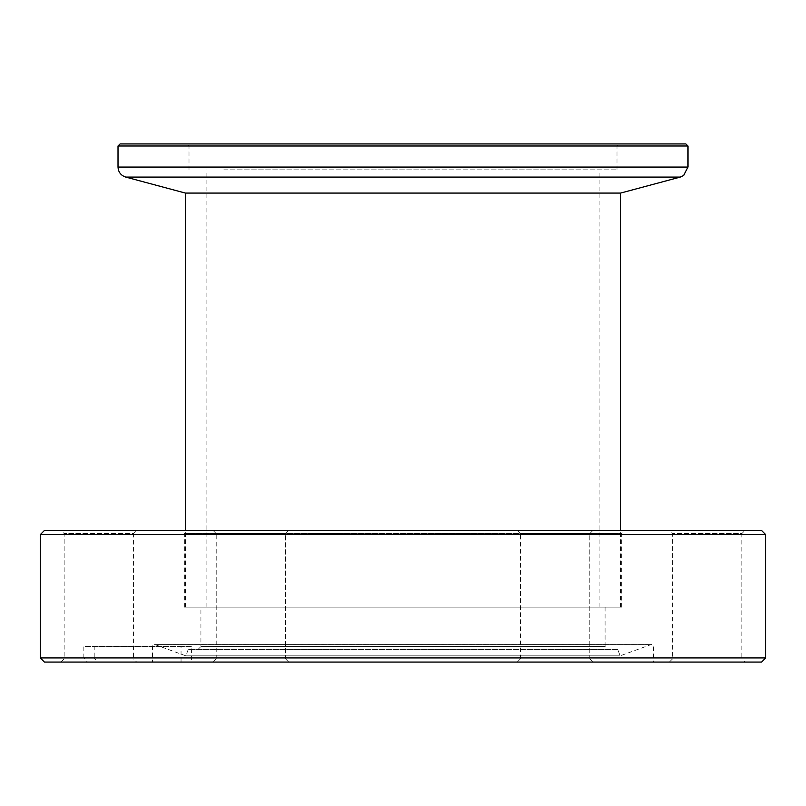 <?xml version="1.0" encoding="UTF-8"?>
<svg xmlns="http://www.w3.org/2000/svg" width="806" height="806" viewBox="0 0 806 806"><rect width="100%" height="100%" fill="white"/><g stroke="black" fill="none" stroke-linecap="round" stroke-linejoin="round"><path stroke-width="0.6" stroke-dasharray="4.03 3.02" d="M200.926 607.15L605.074 607.15L200.926 607.15L200.926 646.523L605.074 646.523L608.187 649.636L197.813 649.636L608.187 649.636M605.074 607.15L605.074 646.523L200.926 646.523L197.813 649.636M621.658 607.15L184.342 607.15L621.658 607.15L621.658 533.572L184.342 533.572L181.239 530.459L624.761 530.459L181.239 530.459M184.342 607.15L184.342 533.572L621.658 533.572L624.761 530.459M589.791 658.965L592.904 662.069L517.25 662.069L592.904 662.069L517.25 662.069L592.904 662.069L589.791 658.965L589.791 533.572L592.904 530.459L517.25 530.459L592.904 530.459L517.25 530.459L592.904 530.459L589.791 533.572L520.364 533.572L517.25 530.459L520.364 533.572L589.791 533.572L520.364 533.572L589.791 533.572L589.791 658.965L520.364 658.965L517.25 662.069L520.364 658.965L589.791 658.965M285.636 658.965L288.75 662.069L213.096 662.069L288.75 662.069L213.096 662.069L288.75 662.069L285.636 658.965L285.636 533.572L288.75 530.459L213.096 530.459L288.75 530.459L213.096 530.459L288.75 530.459L285.636 533.572L216.21 533.572L213.096 530.459L216.21 533.572L285.636 533.572L216.21 533.572L285.636 533.572L285.636 658.965L216.21 658.965L213.096 662.069L216.21 658.965L285.636 658.965M61.024 662.069L64.137 658.965L64.137 533.572L61.024 530.459L136.677 530.459L133.564 533.572L64.137 533.572L133.564 533.572L133.564 658.965L64.137 658.965L133.564 658.965L136.677 662.069L61.024 662.069L136.677 662.069M669.323 662.069L672.436 658.965L672.436 533.572L669.323 530.459L744.976 530.459L741.863 533.572L672.436 533.572L741.863 533.572L741.863 658.965L672.436 658.965L741.863 658.965L744.976 662.069L669.323 662.069L744.976 662.069M617.839 649.636L188.161 649.636L617.839 649.636L620.106 655.852L650.744 644.699A2.075 2.075 0 0 1 653.525 646.654L653.525 662.069L87.431 662.069L83.844 657.928L40.3 657.928M181.048 662.069L181.048 646.523L191.415 646.523L191.405 662.069L653.525 662.069M188.161 649.636L185.894 655.852L155.256 644.699A2.075 2.075 0 0 0 152.475 646.654L152.475 662.069M44.441 662.069L87.431 662.069M520.364 658.965L520.364 533.572L520.364 658.965M216.21 658.965L216.21 533.572L216.21 658.965M185.894 655.852L620.106 655.852L185.894 655.852M744.976 530.459L669.323 530.459M136.677 530.459L61.024 530.459M761.559 530.459L44.441 530.459M40.3 534.61L765.7 534.61M765.7 657.928L94.201 657.928L97.798 662.069L191.405 662.069M83.844 657.928L83.844 646.523L94.201 646.523L94.201 657.928M97.798 662.069L761.559 662.069M94.201 646.523L191.415 646.523M181.048 646.523L83.844 646.523M685.906 143.931L120.094 143.931M118.019 145.997L687.981 145.997M583.887 143.931L186.932 143.931L583.887 143.931M223.856 145.997L616.993 145.997L223.856 145.997M585.186 607.15L185.38 607.15L585.186 607.15M620.62 193.067L185.38 193.067M223.856 169.834L616.993 169.834L223.856 169.834M238.163 169.834L599.896 169.834L238.163 169.834M238.163 607.15L599.896 607.15L238.163 607.15M181.048 646.654L191.405 646.654M155.256 644.699L650.744 644.699L155.256 644.699M680.294 177.078L125.706 177.078M687.981 167.064L118.019 167.064M651.45 644.578L154.551 644.578L651.45 644.578M616.993 169.834L616.993 145.997L619.068 143.931M185.38 607.15L185.38 530.459M599.896 607.15L599.896 169.834M206.104 607.15L206.104 169.834M189.007 169.834L189.007 145.997L186.932 143.931M620.62 607.15L620.62 530.459"/><path stroke-width="1.21" d="M40.3 534.61L44.441 530.459L761.559 530.459L765.7 534.61L40.3 534.61L40.3 657.928L765.7 657.928L761.559 662.069L44.441 662.069L40.3 657.928M765.7 534.61L765.7 657.928M120.094 143.931L685.906 143.931L687.981 145.997L118.019 145.997L120.094 143.931M185.38 530.459L185.38 193.067L620.62 193.067L680.294 177.078L683.649 175.486L687.981 167.064L687.981 145.997M185.38 193.067L125.706 177.078L680.294 177.078M125.706 177.078C120.89 175.466 118.331 172.131 118.019 167.064L687.981 167.064M118.019 167.064L118.019 145.997M620.62 530.459L620.62 193.067"/></g></svg>

